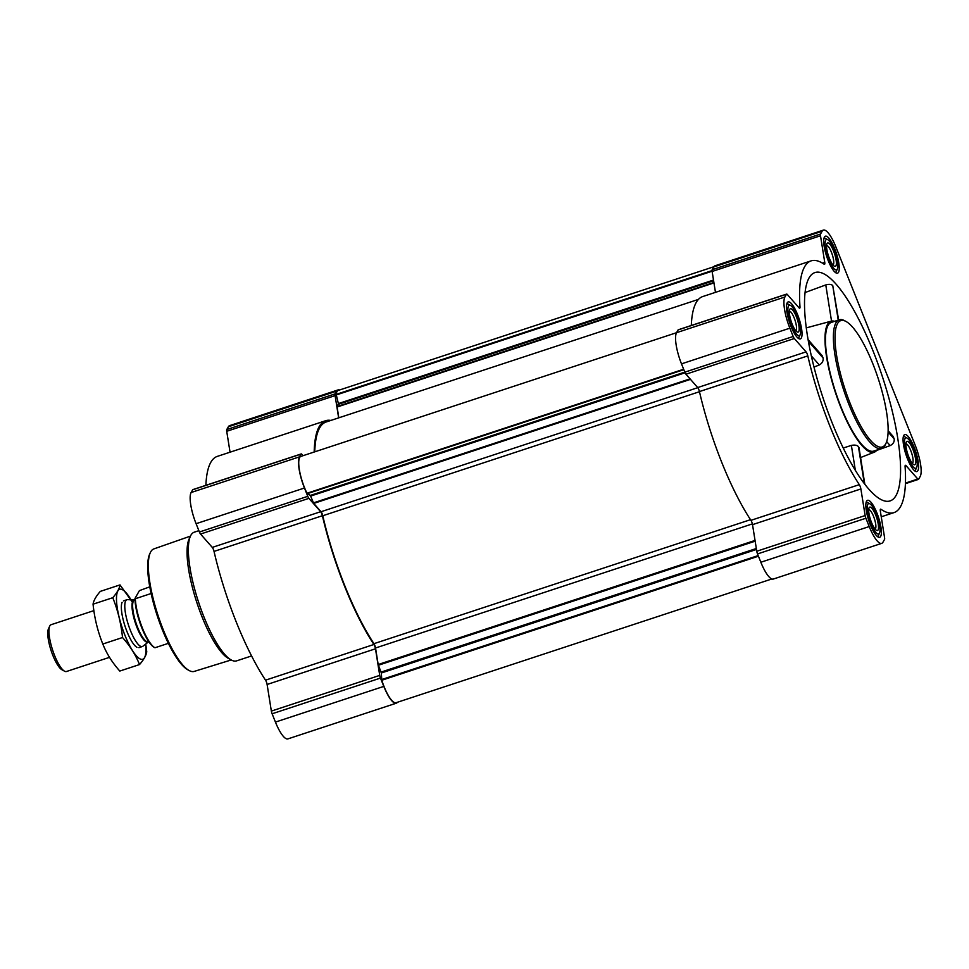 <?xml version="1.0" encoding="UTF-8"?>
<svg xmlns="http://www.w3.org/2000/svg" width="969" height="969" viewBox="0 0 969 969"><rect width="100%" height="100%" fill="white"/><g stroke="black" fill="none" stroke-linecap="round" stroke-linejoin="round"><path stroke-width="1.45" d="M809.03 277.958A120.204 31.517 -108.2 0 1 814.251 272.834A120.204 31.517 -108.2 0 1 862.628 327.122A120.204 31.517 -108.2 0 1 899.377 450.161A120.204 31.517 -108.2 0 1 889.409 501.106A120.204 31.517 -108.2 0 1 826.714 408.518A120.204 31.517 -108.2 0 1 809.03 277.958M876.63 450.44L890.16 445.595C893.2 444.032 894.532 441.791 894.181 438.884L893.079 436.365L888.149 430.757M838.633 320.012L832.746 285.589C831.378 284.22 829.052 284.002 825.77 284.934L805.045 292.553M858.982 447.654L858.437 446.648C857.056 445.159 854.706 444.747 851.376 445.413L843.248 448.005M876.957 450.016A68.969 18.084 -108.2 0 1 874.353 452.16A68.969 18.084 -108.2 0 1 838.173 400.451A68.969 18.084 -108.2 0 1 827.574 324.324A68.969 18.084 -108.2 0 1 831.22 321.163A68.969 18.084 -108.2 0 1 834.588 321.333M813.984 367.033L819.314 364.962C822.233 363.266 823.493 360.94 823.105 358.009L822.063 355.55L808.061 339.622M917.873 470.668A19.465 5.099 71.8 0 0 914.93 449.325A19.465 5.099 71.8 0 0 904.743 434.584A19.465 5.099 71.8 0 0 905.979 454.655A19.465 5.099 71.8 0 0 916.916 471.54A19.465 5.099 71.8 0 0 917.873 470.668M880.651 536.414A19.465 5.099 71.8 0 0 877.708 515.06A19.465 5.099 71.8 0 0 867.521 500.319A19.465 5.099 71.8 0 0 868.757 520.401A19.465 5.099 71.8 0 0 879.695 537.286A19.465 5.099 71.8 0 0 880.651 536.414M801.302 338.024A19.465 5.099 71.8 0 0 798.359 316.681A19.465 5.099 71.8 0 0 788.172 301.928A19.465 5.099 71.8 0 0 789.408 322.011A19.465 5.099 71.8 0 0 800.346 338.896A19.465 5.099 71.8 0 0 801.302 338.024M838.524 272.289A19.465 5.099 71.8 0 0 835.581 250.935A19.465 5.099 71.8 0 0 825.394 236.194A19.465 5.099 71.8 0 0 826.63 256.276A19.465 5.099 71.8 0 0 837.567 273.161A19.465 5.099 71.8 0 0 838.524 272.289M920.187 476.469L918.624 479.219A3.694 0.969 -108.2 0 1 918.442 479.389A3.694 0.969 -108.2 0 1 917.788 479.025L906.051 465.665A3.694 0.969 -108.2 0 0 905.397 465.302A3.694 0.969 -108.2 0 0 905.094 466.586A132.523 34.739 -108.2 0 1 893.987 512.613A132.523 34.739 -108.2 0 1 880.93 509.258A3.694 0.969 -108.2 0 0 880.567 509.161A3.694 0.969 -108.2 0 0 880.336 511.087L884.576 537.698A3.694 0.969 -108.2 0 1 884.527 539.454L882.965 542.204A25.86 6.783 -108.2 0 1 881.693 543.367A25.86 6.783 -108.2 0 1 869.217 526.555L865.898 518.245A3.694 0.969 -108.2 0 1 865.135 515.556L860.884 488.957A3.694 0.969 -108.2 0 0 859.309 484.645A132.523 34.739 -108.2 0 1 807.807 355.889A3.694 0.969 -108.2 0 0 806.063 351.88L794.326 338.52A3.694 0.969 -108.2 0 1 793.187 336.485L789.868 328.176A25.86 6.783 -108.2 0 1 784.902 297.011L786.453 294.261A3.694 0.969 -108.2 0 1 786.634 294.091A3.694 0.969 -108.2 0 1 787.288 294.455L799.037 307.815A3.694 0.969 -108.2 0 0 799.691 308.178A3.694 0.969 -108.2 0 0 799.994 306.894A132.523 34.739 -108.2 0 1 811.101 260.867A132.523 34.739 -108.2 0 1 824.147 264.222A3.694 0.969 -108.2 0 0 824.51 264.319A3.694 0.969 -108.2 0 0 824.752 262.393L820.501 235.782A3.694 0.969 -108.2 0 1 820.561 234.026L822.112 231.264A25.86 6.783 -108.2 0 1 823.384 230.113A25.86 6.783 -108.2 0 1 835.872 246.913L915.221 445.304A25.86 6.783 -108.2 0 1 920.187 476.469M396.285 703.203L287.914 738.887A25.86 6.783 -108.2 0 1 275.438 722.087L272.107 713.778A3.694 0.969 -108.2 0 1 271.356 711.089L267.105 684.477L375.475 648.794L379.727 675.393A3.694 0.969 -108.2 0 0 380.478 678.082L383.809 686.391A25.86 6.783 -108.2 0 0 396.285 703.203A25.86 6.783 -108.2 0 0 397.423 702.259M193.097 489.636A3.694 0.969 -108.2 0 0 192.855 489.611A3.694 0.969 -108.2 0 0 192.674 489.781L191.111 492.531A25.86 6.783 -108.2 0 0 196.089 523.696L199.408 532.005A3.694 0.969 -108.2 0 0 200.535 534.04L212.284 547.4A3.694 0.969 -108.2 0 1 214.028 551.409A132.523 34.739 -108.2 0 0 265.53 680.165A3.694 0.969 -108.2 0 1 267.105 684.477M205.888 485.324A132.523 34.739 -108.2 0 1 217.31 456.387L325.681 420.703A132.523 34.739 -108.2 0 1 330.817 420.449M230.053 452.196L226.722 431.302A3.694 0.969 -108.2 0 1 226.77 429.546L228.333 426.796A25.86 6.783 -108.2 0 1 229.605 425.633L337.975 389.95A25.86 6.783 -108.2 0 1 339.453 390.022M697.777 387.673L321.042 511.729L313.738 503.42L310.322 495.438L307.003 493.257A24.879 6.529 -108.2 0 1 300.875 456.399L676.519 332.706M338.823 417.809L337.103 407.016L338.363 403.588L336.182 394.383A24.879 6.529 -108.2 0 1 338.217 390.434L713.874 266.741M265.53 680.165L373.901 644.482A3.694 0.969 -108.2 0 1 375.475 648.794M373.901 644.482A132.523 34.739 -108.2 0 1 322.398 515.726A3.694 0.969 -108.2 0 0 320.654 511.717L308.905 498.357A3.694 0.969 -108.2 0 1 307.779 496.322L304.46 488.013A25.86 6.783 -108.2 0 1 299.482 456.847L301.044 454.098A3.694 0.969 -108.2 0 1 301.226 453.928A3.694 0.969 -108.2 0 1 301.88 454.291L303.091 455.672M314.186 452.014A132.523 34.739 -108.2 0 1 325.681 420.703M338.641 417.869L335.092 395.618A3.694 0.969 -108.2 0 1 335.141 393.862L336.703 391.101A25.86 6.783 -108.2 0 1 337.975 389.95M771.845 578.977L396.055 702.719A24.879 6.529 -108.2 0 1 381.786 680.238L381.338 672.995L378.176 664.528L375.536 647.995A3.694 0.969 -108.2 0 0 373.961 643.67A131.166 34.387 -108.2 0 1 322.786 515.75A3.694 0.969 -108.2 0 0 321.042 511.729M314.755 451.833A131.166 34.387 -108.2 0 1 326.105 421.999L698.443 299.397M881.693 543.367L773.323 579.05A25.86 6.783 -108.2 0 1 760.847 562.25L757.528 553.929A3.694 0.969 -108.2 0 1 756.765 551.24L752.513 524.641L860.884 488.957M678.518 329.799A3.694 0.969 -108.2 0 0 678.264 329.775A3.694 0.969 -108.2 0 0 678.082 329.944L676.532 332.694A25.86 6.783 -108.2 0 0 681.498 363.859L684.817 372.169A3.694 0.969 -108.2 0 0 685.955 374.204L697.692 387.564A3.694 0.969 -108.2 0 1 699.436 391.573A132.523 34.739 -108.2 0 0 750.939 520.329A3.694 0.969 -108.2 0 1 752.513 524.641M691.297 325.487A132.523 34.739 -108.2 0 1 702.731 296.55L811.101 260.867M715.461 292.359L712.13 271.465A3.694 0.969 -108.2 0 1 712.191 269.709L713.741 266.959A25.86 6.783 -108.2 0 1 715.013 265.797L823.384 230.113M881.633 448.477L873.723 451.082A67.733 17.757 -108.2 0 1 838.258 399.761A67.733 17.757 -108.2 0 1 828.023 325.439A67.733 17.757 -108.2 0 1 831.354 322.398L839.263 319.794A67.733 17.757 71.8 0 0 843.575 389.695A67.733 17.757 71.8 0 0 881.633 448.477A67.733 17.757 71.8 0 0 884.963 445.437A67.733 17.757 71.8 0 0 885.412 444.541L886.09 443.075A66.51 17.442 71.8 0 0 878.132 378.31A66.51 17.442 71.8 0 0 846.058 321.49A66.51 17.442 71.8 0 0 844.58 387.915A66.51 17.442 71.8 0 0 885.642 443.947A66.51 17.442 71.8 0 0 886.09 443.075M825.77 284.934L831.535 321.078M832.746 285.589L838.246 320.133M858.437 446.648L864.312 483.543M851.376 445.413L855.336 470.268M894.181 438.884L888.125 431.992M890.16 445.595L886.671 441.61M823.105 358.009L808.352 341.209M819.314 364.962L811.307 355.865M198.875 530.661L194.224 532.199A67.733 17.757 71.8 0 0 190.445 536.123L153.853 548.914A64.487 16.909 71.8 0 0 150.328 552.633L149.65 554.098A63.251 16.582 71.8 0 0 157.22 615.703A63.251 16.582 71.8 0 0 187.732 669.736L189.149 670.524A64.487 16.909 71.8 0 0 194.188 671.42L231.216 659.962A67.733 17.757 71.8 0 0 236.593 660.87L251.577 655.94M150.328 552.633A64.487 16.909 71.8 0 0 158.032 615.424A64.487 16.909 71.8 0 0 189.149 670.524M189.064 539.115A65.226 17.103 71.8 0 0 196.877 602.645A65.226 17.103 71.8 0 0 228.333 658.375L231.216 659.962A67.733 17.757 71.8 0 1 198.548 602.088A67.733 17.757 71.8 0 1 190.445 536.123L189.064 539.115M846.058 321.49L844.641 320.715A67.733 17.757 71.8 0 0 839.263 319.794M835.557 272.604A18.472 4.845 71.8 0 0 835.908 272.132A18.472 4.845 71.8 0 0 836.029 271.889L837.373 268.958A16.013 4.203 71.8 0 0 835.46 253.357A16.013 4.203 71.8 0 0 827.744 239.682A16.013 4.203 71.8 0 0 827.393 255.671A16.013 4.203 71.8 0 0 837.277 269.164A16.013 4.203 71.8 0 0 837.373 268.958M827.744 239.682L824.91 238.12A18.472 4.845 71.8 0 0 824.11 237.829M835.932 265.821A12.318 3.234 71.8 0 0 833.473 250.753A12.318 3.234 71.8 0 0 826.932 243.691A12.318 3.234 71.8 0 0 828.41 255.683A12.318 3.234 71.8 0 0 834.345 266.209A12.318 3.234 71.8 0 0 835.932 265.821M914.906 470.995A18.472 4.845 71.8 0 0 915.257 470.522A18.472 4.845 71.8 0 0 915.378 470.28L916.722 467.337A16.013 4.203 71.8 0 0 914.809 451.748A16.013 4.203 71.8 0 0 907.093 438.073A16.013 4.203 71.8 0 0 906.742 454.061A16.013 4.203 71.8 0 0 916.626 467.555A16.013 4.203 71.8 0 0 916.722 467.337M907.093 438.073L904.259 436.51A18.472 4.845 71.8 0 0 903.459 436.207M915.281 464.212A12.318 3.234 71.8 0 0 912.822 449.144A12.318 3.234 71.8 0 0 906.281 442.082A12.318 3.234 71.8 0 0 907.759 454.073A12.318 3.234 71.8 0 0 913.694 464.599A12.318 3.234 71.8 0 0 915.281 464.212M877.696 536.729A18.472 4.845 71.8 0 0 878.035 536.269A18.472 4.845 71.8 0 0 878.156 536.027L879.513 533.083A16.013 4.203 71.8 0 0 877.599 517.494A16.013 4.203 71.8 0 0 869.871 503.807A16.013 4.203 71.8 0 0 869.52 519.808A16.013 4.203 71.8 0 0 879.404 533.289A16.013 4.203 71.8 0 0 879.513 533.083M869.871 503.807L867.037 502.245A18.472 4.845 71.8 0 0 866.238 501.954M878.071 529.946A12.318 3.234 71.8 0 0 875.601 514.878A12.318 3.234 71.8 0 0 869.072 507.817A12.318 3.234 71.8 0 0 870.537 519.808A12.318 3.234 71.8 0 0 876.485 530.334A12.318 3.234 71.8 0 0 878.071 529.946M798.347 338.351A18.472 4.845 71.8 0 0 798.686 337.878A18.472 4.845 71.8 0 0 798.807 337.636L800.164 334.693A16.013 4.203 71.8 0 0 798.25 319.104A16.013 4.203 71.8 0 0 790.522 305.429A16.013 4.203 71.8 0 0 790.171 321.417A16.013 4.203 71.8 0 0 800.055 334.911A16.013 4.203 71.8 0 0 800.164 334.693M790.522 305.429L787.688 303.866A18.472 4.845 71.8 0 0 786.889 303.563M798.722 331.568A12.318 3.234 71.8 0 0 796.252 316.5A12.318 3.234 71.8 0 0 789.723 309.438A12.318 3.234 71.8 0 0 791.188 321.429A12.318 3.234 71.8 0 0 797.136 331.943A12.318 3.234 71.8 0 0 798.722 331.568M833.013 265.009A10.32 2.701 71.8 0 0 833.376 264.61A10.32 2.701 71.8 0 0 831.923 253.575A10.32 2.701 71.8 0 0 826.569 245.448M795.803 330.756A10.32 2.701 71.8 0 0 796.155 330.356A10.32 2.701 71.8 0 0 794.701 319.322A10.32 2.701 71.8 0 0 789.36 311.194M875.152 529.135A10.32 2.701 71.8 0 0 875.504 528.747A10.32 2.701 71.8 0 0 874.05 517.712A10.32 2.701 71.8 0 0 868.708 509.573M912.362 463.4A10.32 2.701 71.8 0 0 912.725 463A10.32 2.701 71.8 0 0 911.272 451.966A10.32 2.701 71.8 0 0 905.918 443.838M149.759 586.839L139.415 590.618L134.97 598.467A30.087 7.885 71.8 0 0 141.571 627.282A30.087 7.885 71.8 0 0 154.023 647.244L154.822 647.68A30.79 8.067 71.8 0 0 154.967 647.752L168.364 643.343M134.97 598.467L135.357 598.721A30.79 8.067 71.8 0 0 142.334 627.888A30.79 8.067 71.8 0 0 154.822 647.68M135.357 598.721L151.103 593.525M93.872 610.627L51.066 624.714A24.637 6.456 71.8 0 0 49.698 626.144L48.45 628.857A22.36 5.862 71.8 0 0 51.127 650.635A22.36 5.862 71.8 0 0 61.919 669.736L64.523 671.178A24.637 6.456 71.8 0 0 66.473 671.505L109.497 657.345M49.698 626.144A24.637 6.456 71.8 0 0 52.641 650.138A24.637 6.456 71.8 0 0 64.523 671.178M134.497 599.968L134.509 599.968A22.154 5.814 71.8 0 0 135.333 622.897A22.154 5.814 71.8 0 0 148.293 641.853A22.045 5.778 71.8 0 1 135.939 622.704A22.045 5.778 71.8 0 1 134.534 599.956L127.557 599.654A24.637 6.456 71.8 0 0 126.915 599.738A24.637 6.456 71.8 0 0 128.489 625.162A24.637 6.456 71.8 0 0 142.322 646.529A24.637 6.456 71.8 0 0 142.891 646.214L148.802 641.684M139.524 664.564L119.805 671.057C112.295 662.651 106.626 653.639 102.811 644.022C97.712 631.352 94.465 618.077 93.06 604.184C93.605 600.586 96.016 596.323 100.304 591.393L120.011 584.901C119.478 588.51 117.067 592.774 112.767 597.703C117.867 610.373 121.125 623.648 122.518 637.529C130.04 645.935 135.696 654.947 139.524 664.564C143.751 659.756 146.162 655.492 146.755 651.774L145.738 643.913M132.39 602.173L120.011 584.901M93.06 604.184L112.767 597.703M102.811 644.022L122.518 637.529M122.118 602.294A24.637 6.456 71.8 0 0 125.062 626.289A24.637 6.456 71.8 0 0 136.944 647.328M131.021 599.811A36.822 9.654 71.8 0 0 116.522 600.78A36.822 9.654 71.8 0 0 133.347 651.883A36.822 9.654 71.8 0 0 145.592 644.034M690.485 379.363L313.738 503.42M713.959 282.924L337.103 407.016M275.438 722.087L383.809 686.391M272.107 713.778L380.478 678.082M271.356 711.089L379.727 675.393M214.028 551.409L322.398 515.726M212.284 547.4L320.654 511.717M200.535 534.04L308.905 498.357M199.408 532.005L307.779 496.322M196.089 523.696L304.46 488.013M191.111 492.531L299.482 456.847M192.674 489.781L301.044 454.098M226.722 431.302L335.092 395.618M226.77 429.546L335.141 393.862M228.333 426.796L336.703 391.101M755.033 540.436L378.176 664.528M752.368 523.902L375.536 647.995M758.436 556.206L381.786 680.238M758.182 555.576L381.653 679.56M756.474 549.459L381.338 672.995M756.329 548.515L381.108 672.074M755.154 541.187L378.382 665.243M750.515 519.687L373.961 643.67M699.473 391.718L322.786 515.75M690.049 378.867L313.435 502.887M685.083 372.786L310.71 496.055M684.804 372.12L310.322 495.438M683.823 369.673L307.294 493.657M683.654 369.237L307.003 493.257M713.887 282.488L337.115 406.544M713.608 280.731L338.399 404.291M713.499 280.053L338.363 403.588M712.094 271.211L336.255 394.964M712.045 270.617L336.182 394.383M905.446 483.095L917.788 479.025M905.082 465.98L906.051 465.665M760.847 562.25L869.217 526.555M757.528 553.929L865.898 518.245M756.765 551.24L865.135 515.556M750.939 520.329L859.309 484.645M699.436 391.573L807.807 355.889M697.692 387.564L806.063 351.88M685.955 374.204L794.326 338.52M684.817 372.169L793.187 336.485M681.498 363.859L789.868 328.176M676.532 332.694L784.902 297.011M678.082 329.944L786.453 294.261M798.626 307.343L799.994 306.894M822.475 263.144L824.752 262.393M712.13 271.465L820.501 235.782M712.191 269.709L820.561 234.026M713.741 266.959L822.112 231.264M831.22 321.163L806.269 327.897M874.353 452.16L860.569 457.55M192.855 489.611L301.226 453.928M905.421 483.676L918.442 479.389M881.245 516.804L893.987 512.613M678.264 329.775L786.634 294.091M858.994 447.654L864.82 484.197M138.906 647.655L142.322 646.529M123.499 600.865L126.915 599.738"/></g></svg>
